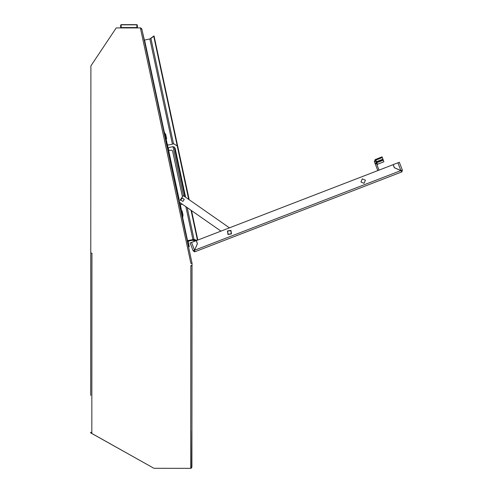 <?xml version="1.0" encoding="UTF-8"?>
<svg xmlns="http://www.w3.org/2000/svg" width="493" height="493" viewBox="0 0 493 493"><rect width="100%" height="100%" fill="white"/><g stroke="black" fill="none" stroke-linecap="round" stroke-linejoin="round"><path stroke-width="0.74" d="M191.253 263.33L191.999 263.17L141.774 28.896L140.579 28.76L190.883 263.41L192.017 263.33L192.011 265.61L190.877 265.61L190.859 288.128M182.502 217.068L187.543 240.572L187.167 240.652M144.184 40.155L144.56 40.075L164.465 132.931M182.287 204.17L181.208 204.398L180.413 205.285L182.872 216.975L182.133 217.142M164.095 133.011L164.841 132.863L166.967 142.773L167.275 144.233L166.535 144.394L168.477 145.016L173.924 143.845L177.227 145.983L188.671 199.369M165.137 134.262L165.636 134.158L166.24 136.968L166.622 138.761L166.123 138.866M181.584 210.973L182.077 210.868L182.465 212.656L183.063 215.472L182.57 215.577M189.152 246.284L188.264 242.125M397.9 162.819L399.318 162.271L402.325 170.067L400.889 170.566L397.9 162.819L393.223 164.625L394.412 167.694L400.889 170.566L402.325 170.067L401.924 171.847L194.624 251.837L194.55 250.234L197.453 243.69L196.269 240.621L393.18 164.644L394.363 167.712L400.908 170.609L401.924 171.847M191.543 242.445L194.532 250.191L193.133 250.783L190.125 242.994L196.22 240.639L197.403 243.708L194.532 250.191L193.133 250.783L194.624 251.837M376.005 162.308L375.512 161.045L375.832 160.108L382.321 157.6L382.932 159.177L376.442 161.686L376.036 162.283M379.012 170.11L376.504 163.614L376.831 162.702L383.326 160.2L383.924 161.741L377.441 164.28L377.077 165.1M120.656 27.928L120.656 25.408M137.356 25.408L137.356 27.941L137.356 25.155L136.851 24.65L121.161 24.65L121.161 27.928M377.829 170.566L374.335 161.501L375.543 159.362L376.442 161.686M376.436 163.429L375.327 164.07L376.547 161.963L377.441 164.28M136.851 27.935L136.851 24.65L137.356 25.155M227.365 230.995L227.994 234.514L231.519 233.885L230.89 230.367L227.365 230.995M227.575 231.137L228.142 234.311L231.309 233.744L230.749 230.57L227.575 231.137M182.163 197.983L184.265 199.345L182.909 201.446L180.802 200.09L182.163 197.983M365.424 180.235L364.044 183.341L360.938 181.966L362.312 178.854L365.424 180.235M192.011 264.273L191.999 288.639M191.906 430.358L191.648 467.21M190.766 431.147L190.742 467.561L191.124 467.561L191.124 468.319L153.921 468.295L90.675 432.823L91.815 432.823L91.932 253.143L90.792 253.143L90.7 395.466M172.439 144.166L149.878 38.935L150.932 38.411L173.554 143.925M194.045 239.475L192.862 239.432L185.83 206.647M90.909 66.549L90.909 74.844M141.731 28.847L144.412 40.093M141.762 28.84L140.795 27.947L140.949 28.68L140.579 28.76M153.754 36.032L149.878 38.935L144.56 40.075M153.366 467.986L91.507 433.285M190.742 468.319L154.327 468.295M191.124 468.282L191.882 467.21M90.792 432.392L90.995 432.823M187.204 207.602L194.032 239.475L187.543 240.572L187.248 241.022M194.039 239.493L196.849 240.399M192.067 264.273L192.017 263.391M192.011 265.974L190.877 265.61L190.742 467.561L191.882 466.963L192.011 266.109M90.792 253.143L90.915 65.871L116.243 27.922L140.795 27.941M90.675 432.219L91.815 432.823M194.032 239.475L196.99 240.344M189.17 199.714L154.062 35.964L150.932 38.411M197.81 240.029L191.506 210.603M197.453 240.165L191.05 210.283M188.714 199.4L153.693 36.044M185.627 197.249L175.07 147.999L172.969 146.637L169.056 147.475L168.279 148.676L168.495 149.669L169.697 150.445L171.379 150.088L172.581 150.864L182.262 196.017M180.432 205.606L179.692 205.76L180.413 205.285L179.809 202.444M180.007 207.245L180.752 207.085M166.215 142.908L166.961 142.748M167.275 144.233L168.279 148.676M220.907 231.112L178.91 201.816L183.254 195.592L229.455 227.815M192.091 239.598L195.85 240.781M196.658 245.397L196.387 246.007M194.951 240.978L192.424 240.301L188.566 241.132L188.178 241.73L189.238 246.679L188.499 246.839M192.966 239.629L195.16 240.276M187.439 241.89L188.406 240.387M401.271 170.855L401.894 171.767M400.908 170.609L194.55 250.234L194.26 250.894L194.593 251.757M401.333 170.88L401.376 170.43M194.082 250.419L194.415 250.727M375.512 161.045L374.335 161.501M382.321 157.6L382.038 156.86L375.007 159.707M383.326 160.2L383.036 159.455L376.547 161.963M137.356 27.534L120.656 27.534M121.161 24.65L120.656 25.155L121.161 24.65M183.501 195.758L172.969 146.637M174.171 146.803L184.869 196.713M179.797 206.259L180.537 206.099M166.431 143.901L167.17 143.74M181.812 215.663L182.552 215.503M180.327 208.73L181.067 208.57M165.901 141.423L166.64 141.263M164.416 134.497L165.155 134.336M179.212 199.659L168.495 149.669M137.356 25.316L136.851 24.847L121.161 24.847L120.656 25.316"/></g></svg>
